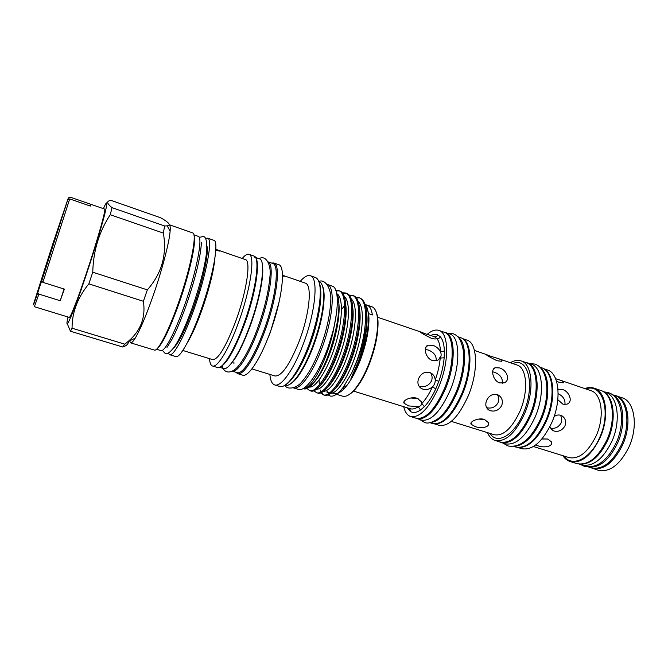 <?xml version="1.0" encoding="UTF-8"?>
<svg xmlns="http://www.w3.org/2000/svg" width="668" height="668" viewBox="0 0 668 668"><rect width="100%" height="100%" fill="white"/><g stroke="black" fill="none" stroke-linecap="round" stroke-linejoin="round"><path stroke-width="1" d="M612.314 394.646L614.961 395.548C627.285 398.963 631.068 424.005 621.474 444.713C612.606 462.314 602.561 470.038 591.355 467.867L588.683 467.041M612.648 394.888C623.753 399.781 626.484 423.721 617.424 443.402C609.258 459.918 599.814 467.792 589.092 467.041M580.216 464.176C590.637 464.394 599.789 456.428 607.688 440.254C616.564 420.882 614.309 397.335 603.788 391.957M579.206 464.101L581.886 464.928C592.95 467.049 602.92 459.267 611.779 441.581C621.374 420.773 617.75 395.69 605.575 392.333L602.928 391.423M430.593 372.836C432.229 375.366 432.538 378.071 431.503 380.944C428.848 385.661 424.957 387.423 419.813 386.229M497.301 394.596C498.921 397.068 499.205 399.723 498.153 402.562C495.497 407.129 491.706 408.849 486.788 407.714M560.327 415.17C561.913 417.584 562.172 420.18 561.112 422.978C558.615 427.236 555.066 428.956 550.465 428.13M490.395 356.127L486.003 354.407C486.438 355.226 490.112 357.338 497.017 360.737L501.71 361.271C502.653 360.628 501.501 359.735 498.245 358.591L490.395 356.127M499.555 367.943L495.33 367.717C490.304 368.878 492.809 380.76 499.656 382.923L504.165 382.831C510.861 380.359 506.77 369.805 499.555 367.943M497.176 394.554C492.508 393.644 488.976 395.631 486.588 400.524C485.06 404.666 485.82 407.839 488.859 410.035L490.412 410.745C495.33 411.839 499.105 410.069 501.751 405.426C503.138 401.084 502.094 397.677 498.604 395.205L497.176 394.554M484.425 419.412C478.179 417.442 469.153 421.859 471.157 424.28L475.157 426.576C481.336 428.898 490.354 427.286 488.366 422.602L484.425 419.412L478.321 419.128M498.245 358.591L517.032 365.012C526.918 367.609 528.764 391.197 519.938 411.313C511.838 428.472 503.288 436.287 494.27 434.751L451.309 421.391M492.658 371.809L494.404 372.226C500.123 374.447 502.779 378.121 502.378 383.257M487.49 432.647C489.302 436.788 491.865 439.402 495.172 440.479L500.265 442.049C510.653 443.853 520.481 435.002 529.757 415.496C539.869 392.559 537.573 365.663 526.175 362.657L521.14 360.92C517.834 359.843 514.218 360.444 510.319 362.716M495.172 440.479C505.476 442.249 515.262 433.357 524.522 413.801C534.634 390.805 532.438 363.893 521.14 360.92M434.417 423.871L439.11 425.316C448.879 426.835 458.565 417.057 468.185 395.99C478.739 371.216 477.612 342.776 466.924 340.096L462.281 338.492M434.843 423.896C444.303 424.03 453.522 414.11 462.49 394.153C472.552 370.414 472.226 342.96 462.64 338.726M441.089 355.66L438.55 359.785M499.23 441.732L501.033 442.492C511.479 444.303 521.366 435.419 530.676 415.83C540.846 392.792 538.517 365.78 527.06 362.757L525.148 362.306M501.033 442.492L505.284 443.803C515.805 445.639 525.724 436.788 535.051 417.241C545.213 394.254 542.808 367.258 531.269 364.202L527.06 362.757M429.833 422.669L432.672 423.545C442.366 425.023 452.036 415.154 461.671 393.928C472.276 368.961 471.282 340.371 460.678 337.732L457.872 336.764M430.618 422.502C439.795 421.475 448.595 411.455 457.029 392.425C466.69 369.521 467.007 342.901 458.407 337.357M589.994 467.441L598.428 470.289C609.8 472.51 619.954 464.794 628.889 447.159C638.541 426.401 634.617 401.243 622.1 397.769L613.608 395.089M592.207 468.368C603.496 470.548 613.6 462.79 622.526 445.097C632.178 424.28 628.354 399.088 615.946 395.648M556.519 381.219L559.233 382.355L563.391 382.822C564.285 382.129 563.007 381.178 559.542 379.95L555.626 378.731M557.813 399.698L562.94 404.207L566.898 404.19C573.536 401.977 569.278 391.181 562.231 389.402L557.989 389.394M549.923 426.635L552.636 430.409L553.972 431.01C558.673 432.054 562.347 430.326 564.986 425.825C566.389 421.533 565.387 418.21 561.972 415.847L560.744 415.296C558.431 414.619 556.21 415.07 554.073 416.657M535.769 444.913L538.016 445.823C544.028 448.136 553.463 446.491 551.417 441.907L547.91 439.11L542.049 438.843M517.658 447.426L521.716 448.679C532.463 450.599 542.483 441.907 551.793 422.619C561.922 399.923 559.2 373.111 547.409 369.963L543.393 368.586M518.485 447.485C528.714 447.644 538.049 438.776 546.482 420.898C555.96 399.531 554.407 374.088 544.094 369.02M562.865 455.693C564.836 458.665 567.307 460.628 570.263 461.571L576.91 463.625C587.965 465.73 597.952 457.872 606.861 440.028C616.506 419.053 612.948 393.794 600.791 390.454L594.211 388.191C591.264 387.215 588.116 387.34 584.767 388.576M570.263 461.571C581.227 463.642 591.155 455.735 600.056 437.832C609.7 416.782 606.268 391.498 594.211 388.191M539.736 367.124L541.564 367.751C553.296 370.874 555.91 397.827 545.739 420.698C536.404 440.137 526.384 448.913 515.688 447.017L513.842 446.449M540.871 368.31C549.731 375.082 550.273 399.163 541.406 419.295C533.765 435.803 525.123 444.754 515.471 446.157M425.307 349.447L428.18 349.982C433.858 352.145 436.538 355.735 436.212 360.762M433.006 345.364L428.138 345.172C422.928 346.583 425.357 358.298 432.421 360.511L437.598 360.319L440.229 358.056C441.364 356.153 441.431 354.048 440.437 351.752C438.826 348.679 436.354 346.55 433.006 345.364M429.683 372.468C424.739 371.491 421.049 373.512 418.627 378.547C417.149 382.731 417.984 385.987 421.116 388.317L422.936 389.168C426.368 390.112 429.532 389.361 432.43 386.897C434.4 384.968 435.336 382.655 435.235 379.958C434.985 377.044 433.691 374.806 431.344 373.253L429.683 372.468M430.81 335.495C433.365 334.225 435.67 334.008 437.724 334.852L440.337 336.789C442.792 339.628 444.136 344.371 444.37 351.026L444.162 357.806C443.494 365.388 441.715 373.237 438.826 381.361L435.795 388.826L432.43 386.897C429.198 393.936 425.658 399.481 421.817 403.539L421.625 401.919L417.183 398.27C410.77 396.216 402.061 400.633 404.09 403.263L408.632 405.919L418.218 406.695C420.347 406.152 421.55 405.1 421.817 403.539L424.355 406.67L420.473 410.043C416.465 412.782 413.058 413.216 410.261 411.363L407.271 407.806M420.473 410.043L418.218 406.695C415.254 408.766 412.624 409.451 410.319 408.749L353.23 391.005M425.382 333.8L420.456 331.887C420.356 332.539 423.896 334.626 431.06 338.142C433.649 338.943 435.427 339.152 436.379 338.76L436.747 338.467L434.334 336.655L425.382 333.8M403.681 406.678C405.008 412.139 407.363 415.446 410.753 416.59L416.197 418.26C425.533 419.629 434.985 409.659 444.554 388.358C455.083 363.3 454.465 334.777 444.262 332.272L438.876 330.418C435.419 329.332 431.511 330.652 427.169 334.384M410.753 416.59C419.988 417.917 429.382 407.906 438.934 386.547C449.464 361.421 448.971 332.881 438.876 330.418M415.446 418.034L421.558 420.122C431.044 421.533 440.588 411.563 450.207 390.229C460.795 365.12 460.052 336.497 449.689 333.933L443.519 332.021M417.016 418.727C426.409 420.105 435.912 410.102 445.523 388.709C456.11 363.559 455.467 334.91 445.197 332.388M37.784 292.642L41.975 280.009L41.666 281.094L42.861 282.339L69.706 198.922L90.372 206.078L90.506 204.174L104.6 209.067C106.446 208.324 97.244 241.056 86.23 273.713C77.622 299.431 70.223 318.252 69.247 317.384L34.369 306.712L38.894 294.104L37.784 292.642C33.717 304.608 32.49 307.839 34.101 302.345L53.181 242.718L68.328 197.945L70.115 197.118L90.456 204.174L89.888 205.919M156.512 349.247L160.938 350.591C164.437 352.261 174.665 333.265 184.184 306.303C196.492 272.068 203.289 236.631 198.229 236.338L193.862 234.819M157.222 348.571C162.332 344.346 169.463 329.666 178.623 304.516C189.553 273.955 196.693 241.24 194.037 235.779M219.622 367.308L223.613 368.527C228.565 370.615 239.954 352.854 249.356 327.103C261.589 294.438 266.281 259.827 259.418 258.825L255.477 257.456M220.549 366.824C226.978 363.367 234.819 349.556 244.062 325.391C256.278 292.659 261.13 258.023 254.416 257.088M232.456 371.224L237.098 372.635C242.367 374.815 254.032 357.246 263.442 331.645C275.709 299.18 279.984 264.611 272.728 263.468L268.144 261.873M232.497 371.199C237.808 372.418 249.055 354.908 258.207 329.95C270.173 298.162 274.765 264.102 268.169 261.914M326.427 351.585C338.4 321.066 340.78 287.808 332.071 286.071L327.186 284.376C335.72 286.163 333.173 319.387 321.233 349.915C312.115 374.013 299.765 390.271 293.411 387.883L298.354 389.386C304.808 391.891 317.283 375.7 326.427 351.585M318.803 281.512C319.98 283.867 320.632 287.39 320.74 292.083C320.732 306.971 316.824 325.057 309.034 346.333C303.806 359.868 298.379 370.381 292.751 377.854C289.895 381.57 287.29 384.033 284.952 385.244M274.673 384.91L279.767 386.463C282.915 387.356 286.948 384.643 291.883 378.313C297.586 370.723 303.097 360.052 308.399 346.3C316.323 324.681 320.289 306.311 320.314 291.198C320.064 283.174 318.411 278.606 315.338 277.471L310.311 275.717C318.77 277.287 315.613 312.223 303.08 344.579C293.511 370.122 280.902 387.382 274.673 384.91C271.976 383.975 270.381 380.476 269.864 374.414M322.235 285.32C323.379 287.616 324.013 291.023 324.13 295.54C324.147 309.768 320.448 326.961 313.041 347.135C308.09 359.952 302.913 369.93 297.527 377.061C294.763 380.635 292.25 383.014 289.97 384.192M284.752 385.369L284.844 385.403C287.933 386.279 291.866 383.649 296.659 377.52C302.136 370.272 307.389 360.135 312.424 347.101C319.955 326.594 323.713 309.109 323.704 294.663C323.454 286.881 321.817 282.439 318.811 281.328L318.719 281.295M309.501 386.989C314.879 388.258 325.608 373.011 332.798 352.57C342.158 326.852 344.354 297.878 336.923 293.77M313.501 382.998C319.387 376.886 325.032 366.481 330.435 351.802C336.914 334.317 340.471 312.098 338.659 301.911M364.978 303.998C367.099 306.37 368.268 310.704 368.477 317.016C368.594 329.783 365.521 344.488 359.25 361.112L350.959 378.472L358.799 360.962C364.878 344.855 368.243 324.114 366.682 313.484M330.551 393.335C336.33 394.053 347.101 379.115 354.09 359.442C363.158 334.902 365.187 306.721 358.04 301.377M339.002 312.399L338.509 313.125M335.545 388.392C341.365 382.063 346.767 372.159 351.76 358.691C357.964 342.2 361.363 321.016 359.718 310.503M323.562 391.231C329.215 392.124 339.979 377.086 347.034 357.163C356.144 332.372 358.265 304.032 351.126 298.922M328.213 386.622C334.067 380.351 339.561 370.281 344.688 356.403C351.009 339.528 354.449 317.926 352.721 307.539M316.548 389.118C322.068 390.195 332.814 375.049 339.937 354.875C349.097 329.825 351.31 301.318 344.187 296.458M320.865 384.818C326.744 378.622 332.313 368.385 337.582 354.107C344.012 336.847 347.502 314.845 345.69 304.583M324.272 380.159L324.289 380.785M326.335 390.521L328.188 392.642M327.019 392.458L330.526 392.133M317.651 377.169L317.659 377.979M376.084 311.739C377.245 314.294 377.896 317.801 378.03 322.26C378.155 334.476 375.257 348.387 369.337 364.002C365.521 373.604 361.346 381.361 356.812 387.281C354.065 390.805 351.477 393.252 349.03 394.629M366.957 307.48L368.619 313.659L372.385 314.945C371.558 309.326 369.763 306.027 366.999 305.034L371.767 306.679C375.358 308.023 377.328 312.958 377.662 321.475C377.779 333.9 374.823 348.078 368.794 363.993C364.912 373.771 360.662 381.67 356.044 387.699C350.75 394.379 346.258 397.201 342.559 396.166L336.455 394.287M300.233 281.362C304.224 276.769 307.581 274.89 310.311 275.717M282.481 275.224L305.284 283.107C312.449 284.451 309.651 314.16 299.064 341.582C289.62 364.937 281.587 376.41 274.974 375.984L251.911 368.886M271.525 263.05L273.788 262.975C281.17 264.144 276.869 299.197 264.419 332.121C254.875 358.081 243.027 375.867 237.666 373.654L235.879 372.26M273.788 262.975L278.681 264.687C286.205 265.906 282.063 300.942 269.605 333.791C260.052 359.693 248.104 377.412 242.626 375.166L237.666 373.654M242.225 258.499C244.981 255.176 247.218 253.782 248.947 254.316C255.577 255.193 250.483 290.329 238.092 323.629C228.573 349.882 217.25 368.035 212.499 365.997C210.787 365.413 209.802 362.958 209.535 358.649M248.947 254.316L253.89 256.036C260.67 256.98 255.727 292.1 243.327 325.324C233.8 351.51 222.377 369.596 217.501 367.525L212.499 365.997M215.831 249.348L245.365 259.585C251.268 260.386 246.634 291.858 235.587 321.6C225.826 346.926 218.211 359.601 212.716 359.626L182.832 350.466M205.577 238.651L207.631 238.142C213.1 238.543 206.454 274.773 193.829 309.693C184.076 337.19 173.404 356.461 169.597 354.683L168.236 353.063M207.631 238.142L213.818 240.305C219.488 240.772 213.059 276.995 200.408 311.814C190.647 339.235 179.834 358.415 175.868 356.587L169.597 354.683M130.611 342.843L154.383 350.065C157.798 351.727 168.119 332.221 177.855 304.55C190.438 269.388 197.603 233.115 192.626 232.898L169.305 224.749C170.148 225.258 170.423 227.421 170.115 231.237C169.288 242.509 161.906 270.724 152.863 296.492C145.925 316.131 140.046 330.009 135.228 338.125C133.116 341.557 131.579 343.135 130.611 342.843L129.609 340.83M164.62 225.976L112.032 207.656C106.571 203.306 106.27 200.884 111.122 200.408L160.754 217.818C169.037 222.511 171.208 225.191 167.242 225.859L164.62 225.976L163.351 233.09C167.117 254.566 161.781 273.496 147.344 289.87L143.378 301.285C145.833 317.459 140.681 330.919 127.93 341.64L124.807 344.17L122.67 346.984C126.619 345.774 128.532 343.92 128.39 341.423M103.39 208.65C107.498 199.348 107.924 201.293 104.667 214.486C101.26 227.821 93.812 252.254 86.164 275.024C72.737 315.162 63.719 335.219 68.027 317.008M147.344 289.87L92.768 272.193L88.836 283.858L143.378 301.285M92.768 272.193C93.261 250.909 99.089 231.754 110.245 214.729L163.351 233.09M112.032 207.656L110.245 214.729M368.619 313.659L368.953 318.018C369.078 330.518 366.072 344.888 359.943 361.129C355.969 371.183 351.652 379.257 346.984 385.344C341.866 391.799 337.54 394.529 334.017 393.536L332.672 392.876M350.959 378.472L358.482 361.087C362.958 348.178 365.646 335.57 366.548 323.27C365.262 335.227 362.089 347.819 357.029 361.037L351.76 372.978L343.152 387.432C336.714 395.598 331.687 398.044 328.071 394.763M338.409 314.202L338.943 313.35M341.423 309.651L344.638 305.51M355.752 297.41L358.85 297.636C368.728 299.815 367.5 331.988 356.754 360.954L351.76 372.978M366.548 323.27C367.509 308.833 365.304 300.408 359.927 298.011L358.85 297.636M359.384 297.853L356.178 297.911M335.795 290.388L338.534 290.588C347.886 292.576 346.133 324.823 335.428 354.065C327.287 377.019 315.238 393.302 309.56 390.571L307.021 388.484M309.56 390.571L310.662 390.914C316.356 393.644 328.431 377.378 336.572 354.441C347.285 325.207 349.005 292.968 339.628 290.964L338.534 290.588M339.068 290.805L336.012 290.964M342.191 292.793L345.348 292.951C354.867 295.005 353.297 327.228 342.575 356.378C334.426 379.257 322.243 395.448 316.432 392.675L313.885 390.663M316.432 392.675L317.525 393.009C323.362 395.79 335.57 379.608 343.711 356.745C354.441 327.612 355.977 295.39 346.433 293.327L345.348 292.951M345.874 293.168L342.609 293.336M348.988 295.106L352.111 295.298C361.814 297.419 360.419 329.608 349.681 358.666C341.532 381.478 329.224 397.577 323.27 394.771L320.715 392.826M323.27 394.771L324.356 395.105C330.334 397.919 342.667 381.829 350.817 359.033C361.555 329.992 362.924 297.803 353.197 295.673L352.111 295.298M352.646 295.515L349.406 295.632M303.756 388.801C307.038 389.786 311.321 386.455 316.599 378.798C311.163 386.229 306.662 389.486 303.08 388.592L303.756 388.801M320.607 365.02L319.88 369.579M319.337 374.381L319.246 375.608M319.079 379.967L319.312 384.985M319.805 388.191L320.039 389.16M320.431 390.438L321.007 391.832M321.4 392.542L323.821 394.897M366.999 305.034L365.588 304.767M214.954 257.798C213.718 271.208 209.301 288.826 201.686 310.662C196.492 324.974 191.632 335.795 187.098 343.135M215.831 249.398L219.772 251.093L215.772 250.4M279.024 302.345L270.348 332.305L265.121 344.955M282.481 275.341L284.334 276.235L282.497 276.135M206.921 246.024C209.051 252.613 202.821 281.579 193.202 308.249C185.253 329.925 178.748 343.143 173.672 347.894M342.767 387.924L343.82 389.001M342.909 387.749L344.479 388.308M328.289 346.508L333.683 329.124C327.612 359.543 311.296 389.728 303.447 388.384M336.655 312.365L333.683 329.124M316.599 378.798C331.72 357.555 344.229 305.226 336.597 293.077M339.878 392.258L339.561 391.623M67.276 323.721L70.457 331.253L122.67 346.984M124.807 344.17L72.06 328.213L70.457 331.253M72.06 328.213C72.002 312.415 77.588 297.627 88.836 283.858M233.917 363.492L233.892 362.198M41.666 281.094L68.328 197.945M69.706 198.922L67.894 199.732M42.861 282.339L64.378 289.119L60.22 300.725L38.894 294.104M64.044 289.01L60.22 300.725M342.96 387.682L343.853 388.083M409.734 408.574L410.653 411.605M444.162 357.806L440.229 358.056C439.586 365.104 437.924 372.41 435.235 379.958L438.826 381.361M444.37 351.026L440.437 351.752C440.237 345.556 439.001 341.123 436.747 338.467C438.3 338.826 439.502 338.267 440.337 336.789M409.693 408.557L410.261 411.363M408.131 408.073L407.914 408.891M437.724 334.852C436.997 336.396 435.87 336.998 434.334 336.655L433.732 336.43M418.101 398.604L410.787 397.986M558.139 393.711C563.291 396.266 565.537 399.873 564.886 404.541M559.542 379.95L590.846 390.646C601.826 393.652 604.899 416.715 596.132 435.903C588.024 452.253 578.981 459.484 568.994 457.597L533.406 446.525M547.551 439.01L541.907 439.01M512.89 363.601C528.296 356.436 535.552 385.745 523.453 412.974C514.226 435.469 496.95 445.18 490.087 433.457M585.803 388.926C602.444 382.614 611.721 411.555 599.664 437.548C590.545 459.075 571.983 467.8 563.909 456.019M319.889 285.846C322.945 296.124 318.511 322.702 309.484 346.149C302.328 364.377 295.298 376.451 288.384 382.38M435.795 388.826C432.313 396.383 428.497 402.336 424.355 406.67M580.651 464.552L584.483 466.381C596.741 468.644 607.295 460.836 616.146 442.959C625.757 422.184 622.125 396.734 608.531 392.692L604.356 391.907M503.021 443.101L508.047 445.99C520.314 448.003 531.127 439.018 540.495 419.036C550.766 395.865 548.411 368.143 534.784 364.077L529.023 363.434M419.988 419.638L424.514 422.401C427.562 423.946 432.112 422.677 438.183 418.602C444.47 413.793 450.449 404.967 456.11 392.124C460.778 380.51 463.3 369.245 463.667 358.34C464.01 351.786 462.682 345.373 459.684 339.102C457.897 336.488 455.818 334.735 453.422 333.833L448.136 333.399M199.206 237.365L203.297 236.53C205.761 236.555 206.93 240.831 206.813 249.348C206.278 254.967 206.136 257.255 203.481 269.655C200.517 282.155 196.651 295.181 191.9 308.733C185.57 326.134 179.784 338.785 174.523 346.692C170.073 352.47 166.942 354.716 165.146 353.422L162.332 350.333M201.227 242.534C201.168 242.943 201.811 243.97 199.607 257.13C197.002 270.999 192.417 287.374 185.879 306.245M185.762 306.57C180.527 321.032 175.843 332.105 171.709 339.77L167.008 347.36M486.003 354.407L474.464 350.458M488.859 410.035L487.431 408.841M471.157 424.28L471.182 422.685M495.33 367.717L493.326 369.404M552.636 430.409L551.534 429.566M558.54 389.16L557.997 389.561M428.138 345.172L425.792 347.427M421.116 388.317L419.237 386.538M404.09 403.263L404.198 401.351M433.899 336.488L433.332 336.288M420.456 331.887L377.336 317.141M231.512 363.116C236.823 357.121 242.935 345.08 249.832 326.994M222.344 365.747C223.797 373.804 231.504 374.138 238.109 366.373C244.571 358.449 250.901 346.216 257.105 329.666C264.236 310.027 268.478 292.626 269.822 277.471C271.884 264.161 265.146 254.45 259.167 258.741M319.02 281.403C325.408 278.598 332.146 289.603 330.643 301.836C329.942 316.064 326.318 331.921 319.78 349.397C314.428 363.158 308.649 373.729 302.429 381.119C297.302 388.375 287.182 390.179 285.061 385.461M320.74 292.083L320.314 291.198M324.13 295.54L323.704 294.663M378.03 322.26L377.662 321.475M170.115 231.237L167.242 225.859M368.953 318.018L368.477 317.016M346.984 385.344L343.152 387.432M135.228 338.125L127.93 341.64M356.812 387.281L356.044 387.699M297.527 377.061L296.659 377.52M292.751 377.854L291.883 378.313M262.608 267.86C263.802 277.145 258.8 302.754 249.966 326.627"/></g></svg>
